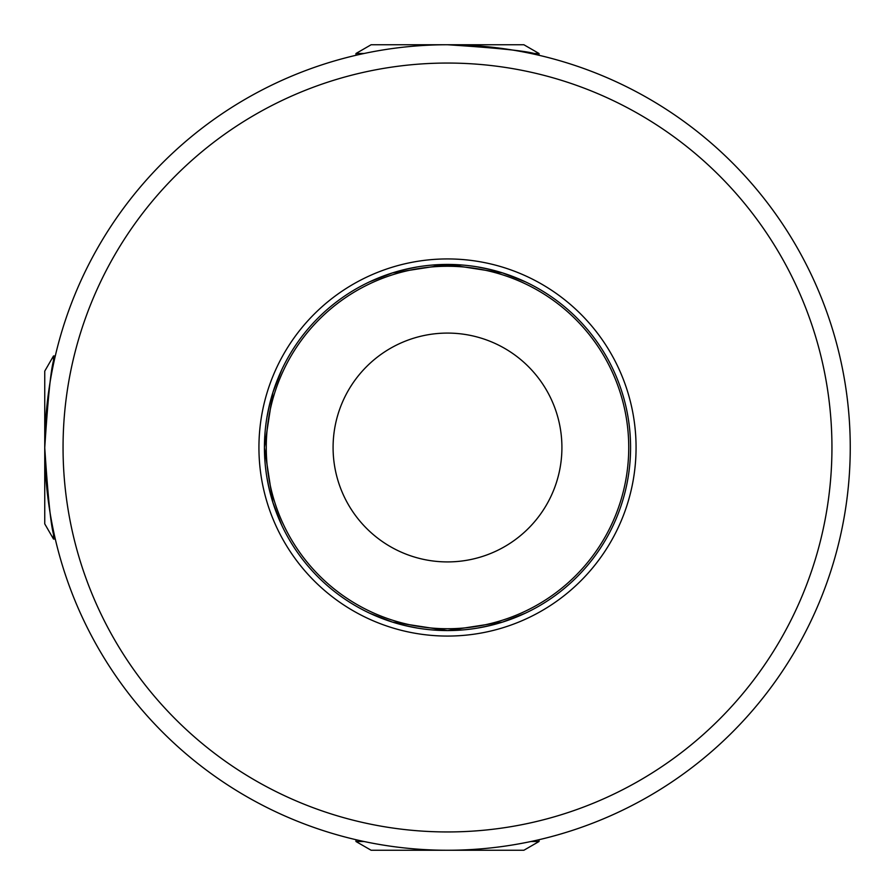 <?xml version="1.0" encoding="UTF-8"?>
<svg xmlns="http://www.w3.org/2000/svg" width="895" height="895" viewBox="0 0 895 895"><rect width="100%" height="100%" fill="white"/><g stroke="black" fill="none" stroke-linecap="round" stroke-linejoin="round"><path stroke-width="1.34" d="M432.844 265.021L461.283 264.954L447.5 264.428A183.072 183.072 0 0 0 264.428 447.5A183.072 183.072 0 0 0 447.5 630.572L433.717 630.046L447.5 630.572L502.531 622.103L525.309 613.209L502.498 622.115L447.5 630.572L392.413 622.081L369.691 613.209L392.502 622.115L447.5 630.572A183.072 183.072 0 0 0 630.572 447.5A183.072 183.072 0 0 0 447.5 264.428L502.587 272.919L525.309 281.791L502.498 272.885L447.5 264.428L392.469 272.897L369.691 281.791L392.502 272.885L447.5 264.428L432.766 265.021M272.897 502.509L281.791 525.309L272.897 502.52L264.428 447.545L272.919 392.424L281.791 369.691L272.885 392.502L264.428 447.489L272.897 502.531L281.791 525.309L272.885 502.498M279.095 375.699L272.941 392.346L280.023 373.573M269.641 404.148L266.889 417.596L269.641 404.148M266.911 477.494L269.619 490.773L266.911 477.494M404.104 625.348L417.495 628.089L404.092 625.348M417.473 266.911L404.137 269.641L417.473 266.911M392.491 272.897L382.926 276.197M375.699 279.106L369.691 281.791L375.699 279.106M447.5 850.25A402.75 402.75 0 0 0 850.25 447.5A402.75 402.75 0 0 0 447.5 44.75A402.75 402.75 0 0 0 44.75 447.5A402.75 402.75 0 0 0 447.5 850.25A402.75 402.75 0 0 0 850.25 447.5A402.75 402.75 0 0 0 447.5 44.75C504.523 48.431 534.662 51.865 537.906 55.031M561.915 447.5A114.415 114.415 0 0 0 447.5 333.085A114.415 114.415 0 0 0 333.085 447.5A114.415 114.415 0 0 0 447.5 561.915A114.415 114.415 0 0 0 561.915 447.5M55.031 537.906C51.865 534.628 48.442 504.579 44.75 447.746C48.419 390.578 51.843 360.361 55.031 357.094M518.988 278.971L502.643 272.93L519.357 279.128M490.896 269.652L477.505 266.911L490.907 269.652M447.5 264.428A183.072 183.072 0 0 0 264.428 447.5A183.072 183.072 0 0 0 447.5 630.572L462.234 629.979M477.527 628.089L490.863 625.359L477.527 628.089M502.509 622.103L519.111 615.984L502.509 622.103M524.067 613.791L525.309 613.209M447.5 630.572L462.156 629.979M539.036 839.711L539.036 841.501L523.877 850.25L371.123 850.25L355.964 841.501L363.996 841.501M539.036 841.501L531.003 841.501M355.964 841.501L371.123 850.25L355.964 841.501L355.964 839.711M55.289 539.036L53.499 539.036L44.75 523.877L44.75 371.123L53.499 355.964L53.499 363.996M53.499 539.036L53.499 531.003M55.289 355.964L53.499 355.964L44.75 371.123L53.499 355.964M355.964 55.289L355.964 53.499L371.123 44.75L523.877 44.75L539.036 53.499L531.003 53.499M355.964 53.499L363.996 53.499M539.036 55.289L539.036 53.499L523.877 44.75L539.036 53.499M447.5 266.262A181.237 181.237 0 0 0 266.262 447.5A181.237 181.237 0 0 0 447.5 628.737A181.237 181.237 0 0 0 628.737 447.5A181.237 181.237 0 0 0 447.5 266.262M447.5 831.947A384.447 384.447 0 0 0 831.947 447.5A384.447 384.447 0 0 0 447.5 63.053A384.447 384.447 0 0 0 63.053 447.5A384.447 384.447 0 0 0 447.5 831.947M447.5 636.065A188.565 188.565 0 0 0 636.065 447.5A188.565 188.565 0 0 0 447.5 258.935A188.565 188.565 0 0 0 258.935 447.5A188.565 188.565 0 0 0 447.5 636.065"/></g></svg>
